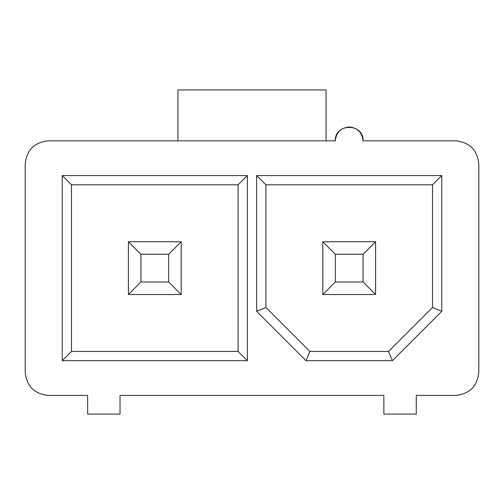 <?xml version="1.0" encoding="UTF-8"?>
<svg xmlns="http://www.w3.org/2000/svg" width="504" height="504" viewBox="0 0 504 504"><rect width="100%" height="100%" fill="white"/><g stroke="black" fill="none" stroke-linecap="round" stroke-linejoin="round"><path stroke-width="0.76" d="M177.944 89.926L177.944 140.837L326.056 140.837L326.056 89.926L177.944 89.926L326.056 89.926L326.056 140.837L335.311 140.837L177.944 140.837L177.944 89.926M363.088 140.837L455.66 140.837C469.615 142.311 477.326 150.022 478.8 163.983L478.8 372.267C477.326 386.221 469.615 393.939 455.66 395.407L416.266 395.407L455.66 395.407C469.615 393.939 477.326 386.221 478.8 372.267L478.8 163.983C477.326 150.022 469.615 142.311 455.66 140.837L363.088 140.837C362.2 132.464 357.575 127.833 349.203 126.951C340.824 127.833 336.2 132.464 335.311 140.837C334.549 122.938 363.844 122.932 363.088 140.837M48.34 140.837L177.944 140.837L48.34 140.837C34.385 142.311 26.674 150.022 25.2 163.983C26.674 150.022 34.385 142.311 48.34 140.837M25.2 372.267L25.2 163.983L25.2 372.267C26.674 386.221 34.385 393.939 48.34 395.407C34.385 393.939 26.674 386.221 25.2 372.267M383.865 395.407L120.034 395.407L383.865 395.407M87.639 395.407L48.34 395.407L87.639 395.407M87.639 414.074L87.639 395.564L87.639 414.074L120.034 414.074L87.639 414.074M120.034 395.564L120.034 414.074L120.034 395.564M383.865 414.074L383.865 395.564L383.865 414.074L416.266 414.074L383.865 414.074M416.266 395.564L416.266 414.074L416.266 395.564M247.369 175.549L247.369 360.694L62.231 360.694L62.231 175.549L247.369 175.549L238.115 184.811L238.115 351.439L247.369 360.694L247.369 175.549L62.231 175.549L71.486 184.811L238.115 184.811L247.369 175.549M256.631 175.549L441.769 175.549L441.769 311.302L392.377 360.694L306.022 360.694L256.631 311.302L256.631 175.549L265.885 184.811L432.514 184.811L441.769 175.549L256.631 175.549L256.631 311.302L265.885 307.465L265.885 184.811L256.631 175.549M432.514 184.811L432.514 307.465L441.769 311.302L441.769 175.549L432.514 184.811L265.885 184.811L265.885 307.465L256.631 311.302L306.022 360.694L309.859 351.439L265.885 307.465L309.859 351.439L306.022 360.694L392.377 360.694L441.769 311.302L432.514 307.465L388.54 351.439L392.377 360.694L388.54 351.439L309.859 351.439L388.54 351.439L432.514 307.465L432.514 184.811M238.115 351.439L71.486 351.439L62.231 360.694L247.369 360.694L238.115 351.439L238.115 184.811L71.486 184.811L62.231 175.549L62.231 360.694L71.486 351.439L71.486 184.811L71.486 351.439L238.115 351.439M128.419 241.744L181.182 241.744L181.182 294.506L128.419 294.506L128.419 241.744L140.912 254.237L168.689 254.237L181.182 241.744L128.419 241.744L128.419 294.506L140.912 282.007L140.912 254.237L128.419 241.744M375.581 241.744L375.581 294.506L322.818 294.506L322.818 241.744L375.581 241.744L363.088 254.237L363.088 282.007L375.581 294.506L375.581 241.744L322.818 241.744L335.311 254.237L363.088 254.237L375.581 241.744M168.689 282.007L140.912 282.007L128.419 294.506L181.182 294.506L168.689 282.007L181.182 294.506L181.182 241.744L168.689 254.237L168.689 282.007L168.689 254.237L140.912 254.237L140.912 282.007L168.689 282.007M322.818 294.506L335.311 282.007L335.311 254.237L322.818 241.744L322.818 294.506L375.581 294.506L363.088 282.007L335.311 282.007L322.818 294.506M335.311 254.237L335.311 282.007L363.088 282.007L363.088 254.237L335.311 254.237"/></g></svg>
